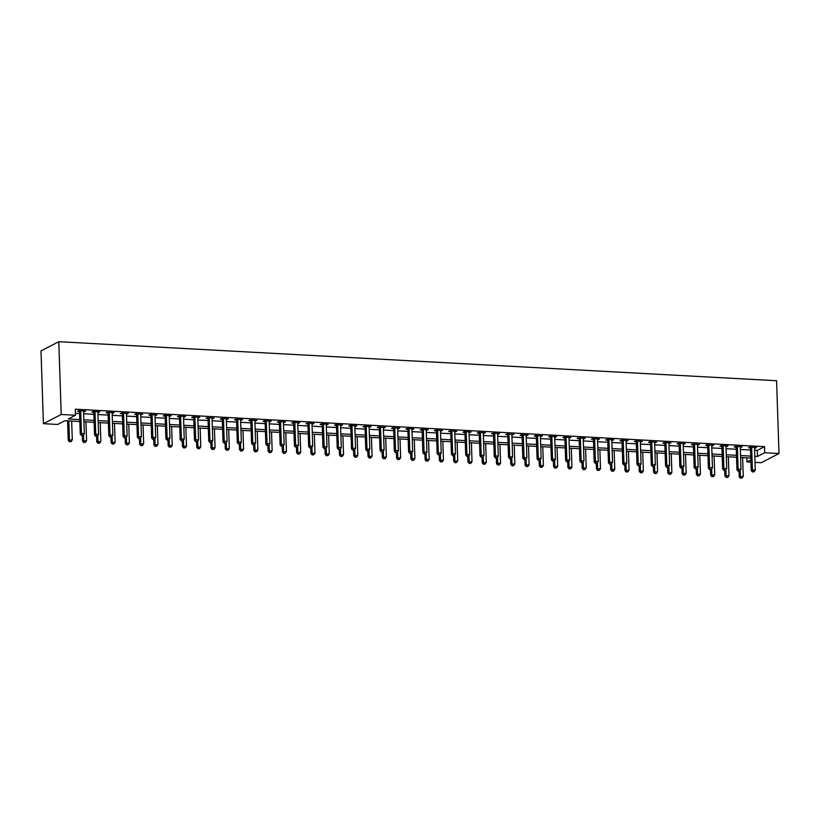 <?xml version="1.0" encoding="UTF-8"?>
<svg xmlns="http://www.w3.org/2000/svg" width="820" height="820" viewBox="0 0 820 820"><rect width="100%" height="100%" fill="white"/><g stroke="black" fill="none" stroke-linecap="round" stroke-linejoin="round"><path stroke-width="1.23" d="M79.847 421.541L64.903 420.732L57.687 424.463L43.419 423.684L41 350.909L58.794 341.694L776.581 380.726L779 453.511L764.722 452.732L764.527 446.664L75.286 409.19L75.481 415.248L68.275 418.989L79.776 419.614M779 453.511L761.206 462.726L755.025 462.388M750.946 462.162L746.928 461.947L750.874 459.907M746.794 457.806L746.928 461.947M75.419 413.321L79.581 413.546M83.66 413.772L93.849 414.325M97.939 414.541L108.127 415.104M112.207 415.32L122.405 415.873M126.485 416.099L136.684 416.652M140.763 416.878L150.952 417.431M155.041 417.646L165.23 418.21M169.309 418.425L179.508 418.979M183.588 419.204L193.786 419.758M197.866 419.983L208.065 420.537M212.144 420.752L222.333 421.306M226.412 421.531L236.611 422.085M240.69 422.31L250.889 422.864M254.969 423.089L265.167 423.643M269.247 423.858L279.435 424.411M283.515 424.637L293.714 425.19M297.793 425.416L307.992 425.969M312.071 426.195L322.27 426.748M326.35 426.964L336.538 427.517M340.628 427.743L350.816 428.296M354.896 428.522L365.095 429.075M369.174 429.301L379.373 429.854M383.452 430.069L393.651 430.623M397.731 430.848L407.919 431.402M411.999 431.627L422.197 432.181M426.277 432.396L436.476 432.96M440.555 433.175L450.754 433.729M454.833 433.954L465.022 434.508M469.101 434.733L479.3 435.287M483.38 435.502L493.578 436.066M497.658 436.281L507.857 436.834M511.936 437.06L522.125 437.613M526.214 437.839L536.403 438.392M540.482 438.608L550.681 439.161M554.761 439.387L564.959 439.94M569.039 440.166L579.227 440.719M583.317 440.945L593.506 441.498M597.585 441.713L607.784 442.267M611.864 442.492L622.062 443.046M626.142 443.271L636.341 443.825M640.42 444.05L650.608 444.604M654.688 444.819L664.887 445.373M668.966 445.598L679.165 446.152M683.245 446.377L693.443 446.931M697.523 447.156L707.711 447.71M711.791 447.925L721.989 448.478M726.069 448.704L736.268 449.257M740.347 449.483L750.546 450.036M754.625 450.252L757.311 450.405L764.527 446.664M754.554 448.12L756.532 447.535L749.675 447.166L748.476 447.792L750.331 447.894M740.275 447.341L742.254 446.767L735.396 446.387L734.197 447.013L736.053 447.115M725.997 446.572L727.976 445.988L721.128 445.619L719.919 446.234L721.774 446.336M711.729 445.793L713.697 445.209L706.85 444.84L705.641 445.465L707.506 445.557M697.451 445.014L699.429 444.44L692.572 444.061L691.373 444.686L693.228 444.788M683.173 444.235L685.151 443.661L678.294 443.282L677.095 443.907L678.95 444.009M668.894 443.466L670.873 442.882L664.015 442.513L662.816 443.128L664.671 443.23M654.616 442.687L656.595 442.103L649.747 441.734L648.538 442.359L650.403 442.462M640.348 441.908L642.316 441.334L635.469 440.955L634.27 441.58L636.125 441.683M626.07 441.129L628.048 440.555L621.191 440.176L619.992 440.801L621.847 440.904M611.792 440.36L613.77 439.776L606.913 439.407L605.713 440.022L607.569 440.125M597.514 439.581L599.492 438.997L592.645 438.628L591.435 439.253L593.301 439.356M583.245 438.803L585.213 438.228L578.366 437.849L577.167 438.474L579.022 438.577M568.967 438.023L570.945 437.449L564.088 437.08L562.889 437.695L564.744 437.798M554.689 437.255L556.667 436.67L549.81 436.301L548.611 436.916L550.466 437.019M540.411 436.476L542.389 435.891L535.542 435.522L534.332 436.148L536.198 436.25M526.143 435.697L528.111 435.123L521.264 434.743L520.064 435.369L521.92 435.471M511.864 434.928L513.843 434.344L506.985 433.975L505.786 434.59L507.641 434.692M497.586 434.149L499.564 433.565L492.707 433.196L491.508 433.821L493.363 433.913M483.308 433.37L485.286 432.786L478.439 432.417L477.23 433.042L479.085 433.144M469.04 432.591L471.008 432.017L464.161 431.638L462.952 432.263L464.817 432.365M454.762 431.822L456.74 431.238L449.883 430.869L448.683 431.484L450.539 431.586M440.483 431.043L442.462 430.459L435.604 430.09L434.405 430.715L436.26 430.807M426.205 430.264L428.183 429.68L421.326 429.311L420.127 429.936L421.982 430.039M411.927 429.485L413.905 428.911L407.058 428.532L405.849 429.157L407.714 429.26M397.659 428.716L399.627 428.132L392.78 427.763L391.581 428.378L393.436 428.481M383.381 427.937L385.359 427.353L378.502 426.984L377.303 427.609L379.158 427.702M369.102 427.158L371.081 426.584L364.223 426.205L363.024 426.83L364.88 426.933M354.824 426.38L356.803 425.805L349.955 425.426L348.746 426.051L350.611 426.154M340.556 425.611L342.524 425.026L335.677 424.657L334.478 425.272L336.333 425.375M326.278 424.832L328.256 424.247L321.399 423.878L320.2 424.504L322.055 424.606M312 424.053L313.978 423.479L307.121 423.099L305.921 423.725L307.777 423.827M297.721 423.274L299.7 422.7L292.853 422.32L291.643 422.946L293.498 423.048M283.454 422.505L285.421 421.921L278.574 421.552L277.365 422.167L279.231 422.269M269.175 421.726L271.154 421.142L264.296 420.773L263.097 421.398L264.952 421.5M254.897 420.947L256.875 420.373L250.018 419.994L248.819 420.619L250.674 420.721M240.619 420.168L242.597 419.594L235.74 419.225L234.54 419.84L236.396 419.942M226.34 419.399L228.319 418.815L221.472 418.446L220.262 419.061L222.128 419.163M212.072 418.62L214.04 418.036L207.193 417.667L205.994 418.292L207.849 418.395M197.794 417.841L199.772 417.267L192.915 416.888L191.716 417.513L193.571 417.616M183.516 417.072L185.494 416.488L178.637 416.119L177.438 416.734L179.293 416.837M169.238 416.293L171.216 415.709L164.369 415.34L163.159 415.965L165.025 416.058M154.97 415.514L156.938 414.93L150.091 414.561L148.891 415.186L150.747 415.289M140.691 414.735L142.67 414.161L135.812 413.782L134.613 414.407L136.468 414.51M126.413 413.967L128.392 413.382L121.534 413.013L120.335 413.628L122.19 413.731M112.135 413.188L114.113 412.603L107.266 412.234L106.057 412.86L107.922 412.952M97.867 412.409L99.835 411.824L92.988 411.455L91.789 412.081L93.644 412.183M83.589 411.63L85.567 411.056L78.71 410.676L77.51 411.302L79.366 411.404M75.481 415.248L61.213 414.479L58.794 341.694M61.213 414.479L43.419 423.684M750.812 458.031L740.614 457.478M736.534 457.252L726.335 456.699M722.256 456.473L712.057 455.92M707.978 455.705L697.789 455.141M693.699 454.926L683.511 454.372M679.431 454.147L669.233 453.593M665.153 453.368L654.954 452.814M650.875 452.599L640.686 452.045M636.597 451.82L626.408 451.266M622.329 451.041L612.13 450.487M608.05 450.262L597.852 449.708M593.772 449.493L583.573 448.94M579.494 448.714L569.305 448.161M565.226 447.935L555.027 447.382M550.948 447.156L540.749 446.603M536.669 446.387L526.471 445.834M522.391 445.608L512.203 445.055M508.123 444.829L497.924 444.276M493.845 444.05L483.646 443.497M479.567 443.282L469.368 442.728M465.288 442.503L455.1 441.949M451.01 441.724L440.822 441.17M436.742 440.955L426.543 440.391M422.464 440.176L412.265 439.622M408.186 439.397L397.987 438.843M393.907 438.618L383.719 438.064M379.639 437.849L369.441 437.285M365.361 437.07L355.162 436.517M351.083 436.291L340.884 435.738M336.805 435.512L326.616 434.959M322.537 434.743L312.338 434.19M308.258 433.964L298.06 433.411M293.98 433.185L283.781 432.632M279.702 432.406L269.513 431.853M265.424 431.638L255.235 431.084M251.156 430.859L240.957 430.305M236.877 430.08L226.679 429.526M222.599 429.301L212.411 428.747M208.321 428.532L198.132 427.978M194.053 427.753L183.854 427.199M179.775 426.974L169.576 426.42M165.496 426.195L155.298 425.641M151.218 425.426L141.03 424.873M136.95 424.647L126.751 424.094M122.672 423.868L112.473 423.315M108.394 423.099L98.195 422.536M94.115 422.32L83.927 421.767M754.82 456.32L757.506 456.463L764.722 452.732M83.855 419.83L94.054 420.393M98.133 420.609L108.332 421.162M112.412 421.388L122.61 421.941M126.69 422.167L136.878 422.72M140.958 422.935L151.157 423.499M155.236 423.714L165.435 424.268M169.514 424.493L179.713 425.047M183.793 425.272L193.981 425.826M198.061 426.041L208.26 426.595M212.339 426.82L222.538 427.374M226.617 427.599L236.816 428.153M240.895 428.378L251.084 428.932M255.174 429.147L265.362 429.7M269.442 429.926L279.64 430.479M283.72 430.705L293.919 431.258M297.998 431.484L308.197 432.037M312.276 432.253L322.465 432.806M326.544 433.032L336.743 433.585M340.823 433.811L351.021 434.364M355.101 434.59L365.3 435.143M369.379 435.358L379.568 435.912M383.647 436.137L393.846 436.691M397.925 436.916L408.124 437.47M412.204 437.685L422.402 438.249M426.482 438.464L436.67 439.018M440.76 439.243L450.949 439.797M455.028 440.022L465.227 440.576M469.306 440.791L479.505 441.355M483.585 441.57L493.783 442.123M497.863 442.349L508.051 442.902M512.131 443.128L522.33 443.681M526.409 443.897L536.608 444.45M540.688 444.676L550.886 445.229M554.966 445.455L565.154 446.008M569.234 446.234L579.432 446.787M583.512 447.002L593.711 447.556M597.79 447.781L607.989 448.335M612.068 448.56L622.257 449.114M626.336 449.339L636.535 449.893M640.615 450.108L650.813 450.662M654.893 450.887L665.092 451.441M669.171 451.666L679.36 452.22M683.449 452.435L693.638 452.999M697.717 453.214L707.916 453.767M711.996 453.993L722.194 454.546M726.274 454.772L736.473 455.325M740.552 455.541L750.741 456.104M757.311 450.405L757.506 456.463M755.302 447.474L755.322 448.161M741.024 446.695L741.054 447.382M726.756 445.916L726.776 446.613M712.477 445.147L712.498 445.834M698.199 444.368L698.22 445.055M683.921 443.589L683.941 444.276M669.643 442.82L669.673 443.507M655.375 442.041L655.395 442.728M641.096 441.262L641.117 441.949M626.818 440.483L626.839 441.18M612.54 439.715L612.571 440.401M598.272 438.936L598.293 439.622M583.994 438.157L584.014 438.843M569.716 437.378L569.736 438.075M555.437 436.609L555.468 437.296M541.169 435.83L541.19 436.517M526.891 435.051L526.911 435.738M512.613 434.272L512.633 434.969M498.334 433.503L498.365 434.19M484.066 432.724L484.087 433.411M469.788 431.945L469.809 432.632M455.51 431.166L455.53 431.863M441.232 430.397L441.252 431.084M426.953 429.618L426.984 430.305M412.685 428.839L412.706 429.526M398.407 428.06L398.428 428.757M384.129 427.292L384.149 427.978M369.851 426.513L369.881 427.199M355.583 425.734L355.603 426.42M341.304 424.965L341.325 425.652M327.026 424.186L327.047 424.873M312.748 423.407L312.779 424.094M298.48 422.628L298.5 423.325M284.202 421.859L284.222 422.546M269.923 421.08L269.944 421.767M255.645 420.301L255.666 420.988M241.367 419.522L241.398 420.219M227.099 418.753L227.119 419.44M212.821 417.974L212.841 418.661M198.542 417.195L198.563 417.882M184.264 416.416L184.295 417.113M169.996 415.648L170.017 416.334M155.718 414.869L155.738 415.555M141.44 414.09L141.46 414.776M127.161 413.311L127.192 414.008M112.893 412.542L112.914 413.229M98.615 411.763L98.636 412.45M84.337 410.984L84.357 411.671M751.694 447.884L750.495 448.509L751.222 470.577L752.422 469.962L751.694 447.884A1.24 1.117 62.6 0 0 751.602 447.423L751.53 447.269M752.975 471.766L754.113 471.828L752.975 471.766L752.422 469.962L755.281 470.116L754.554 448.038A1.24 1.117 62.6 0 1 754.615 447.587L754.666 447.443M750.495 448.509A1.24 1.117 62.6 0 0 750.392 448.048L750.044 447.187M751.222 470.577L752.493 472.023M754.113 471.828L755.281 470.116M739.015 471.285L739.199 476.809L743.258 476.338L742.633 457.58M740.214 470.506L740.47 478.244L742.09 478.06L740.952 477.998M743.258 476.338L742.09 478.06M740.47 478.244L739.199 476.809M737.416 447.105L736.216 447.73L736.944 469.809L738.154 469.183L737.416 447.105A1.24 1.117 62.6 0 0 737.323 446.654L737.262 446.49M738.697 470.998L739.845 471.059L738.697 470.998L738.154 469.183L741.003 469.337L740.275 447.259A1.24 1.117 62.6 0 1 740.337 446.818L740.399 446.664M736.216 447.73A1.24 1.117 62.6 0 0 736.114 447.269L735.776 446.408M736.944 469.809L738.215 471.244M739.845 471.059L741.003 469.337M723.148 446.326L721.938 446.951L722.676 469.03L723.875 468.404L723.148 446.326A1.24 1.117 62.6 0 0 723.045 445.875L722.984 445.711M724.419 470.219L725.567 470.28L724.419 470.219L723.875 468.404L726.735 468.558L725.997 446.49A1.24 1.117 62.6 0 1 726.069 446.039L726.12 445.885M721.938 446.951A1.24 1.117 62.6 0 0 721.846 446.5L721.497 445.639M722.676 469.03L723.947 470.465M725.567 470.28L726.735 468.558M708.87 445.557L707.66 446.172L708.398 468.251L709.597 467.636L708.87 445.557A1.24 1.117 62.6 0 0 708.767 445.096L708.705 444.942M710.151 469.44L711.288 469.501L710.151 469.44L709.597 467.636L712.457 467.789L711.719 445.711A1.24 1.117 62.6 0 1 711.791 445.26L711.842 445.106M707.66 446.172A1.24 1.117 62.6 0 0 707.568 445.721L707.219 444.86M708.398 468.251L709.669 469.686M711.288 469.501L712.457 467.789M724.736 470.506L724.921 476.03L728.98 475.559L728.365 456.812M725.936 469.727L726.192 477.465L727.822 477.281L726.674 477.219M728.98 475.559L727.822 477.281M726.192 477.465L724.921 476.03M710.468 469.737L710.653 475.251L714.702 474.79L714.087 456.033M711.668 468.948L711.914 476.686L713.543 476.502L712.395 476.44M714.702 474.79L713.543 476.502M711.914 476.686L710.653 475.251M696.19 468.958L696.375 474.472L700.434 474.011L699.808 455.254M697.389 468.179L697.646 475.918L699.265 475.723L698.127 475.661M700.434 474.011L699.265 475.723M697.646 475.918L696.375 474.472M694.591 444.778L693.392 445.404L694.12 467.472L695.319 466.857L694.591 444.778A1.24 1.117 62.6 0 0 694.489 444.317L694.427 444.163M695.872 468.661L697.01 468.722L695.872 468.661L695.319 466.857L698.179 467.01L697.451 444.932A1.24 1.117 62.6 0 1 697.512 444.481L697.564 444.337M693.392 445.404A1.24 1.117 62.6 0 0 693.289 444.942L692.941 444.081M694.12 467.472L695.391 468.917M697.01 468.722L698.179 467.01M681.912 468.179L682.096 473.704L686.155 473.232L685.53 454.475M683.111 467.4L683.367 475.139L684.987 474.954L683.849 474.893M686.155 473.232L684.987 474.954M683.367 475.139L682.096 473.704M680.313 443.999L679.114 444.624L679.841 466.703L681.051 466.078L680.313 443.999A1.24 1.117 62.6 0 0 680.221 443.548L680.159 443.384M681.594 467.892L682.742 467.953L681.594 467.892L681.051 466.078L683.9 466.231L683.173 444.153A1.24 1.117 62.6 0 1 683.234 443.712L683.296 443.558M679.114 444.624A1.24 1.117 62.6 0 0 679.011 444.163L678.663 443.302M679.841 466.703L681.112 468.138M682.742 467.953L683.9 466.231M666.035 443.22L664.835 443.845L665.573 465.924L666.773 465.299L666.035 443.22A1.24 1.117 62.6 0 0 665.942 442.769L665.881 442.615M667.316 467.113L668.464 467.174L667.316 467.113L666.773 465.299L669.622 465.452L668.894 443.384A1.24 1.117 62.6 0 1 668.966 442.933L669.018 442.779M664.835 443.845A1.24 1.117 62.6 0 0 664.743 443.394L664.395 442.533M665.573 465.924L666.834 467.359M668.464 467.174L669.622 465.452M651.767 442.452L650.557 443.066L651.295 465.145L652.495 464.53L651.767 442.452A1.24 1.117 62.6 0 0 651.664 441.99L651.603 441.836M653.048 466.334L654.186 466.395L653.048 466.334L652.495 464.53L655.354 464.684L654.616 442.605A1.24 1.117 62.6 0 1 654.688 442.154L654.739 442M650.557 443.066A1.24 1.117 62.6 0 0 650.465 442.615L650.116 441.755M651.295 465.145L652.566 466.58M654.186 466.395L655.354 464.684M637.489 441.672L636.289 442.298L637.017 464.376L638.216 463.751L637.489 441.672A1.24 1.117 62.6 0 0 637.386 441.211L637.324 441.057M638.77 465.555L639.907 465.616L638.77 465.555L638.216 463.751L641.076 463.905L640.338 441.826A1.24 1.117 62.6 0 1 640.41 441.375L640.461 441.232M636.289 442.298A1.24 1.117 62.6 0 0 636.187 441.836L635.838 440.976M637.017 464.376L638.288 465.811M639.907 465.616L641.076 463.905M623.21 440.893L622.011 441.519L622.739 463.597L623.948 462.972L623.21 440.893A1.24 1.117 62.6 0 0 623.118 440.442L623.046 440.279M624.491 464.786L625.629 464.848L624.491 464.786L623.948 462.972L626.798 463.126L626.07 441.047A1.24 1.117 62.6 0 1 626.131 440.606L626.183 440.453M622.011 441.519A1.24 1.117 62.6 0 0 621.909 441.057L621.56 440.196M622.739 463.597L624.01 465.032M625.629 464.848L626.798 463.126M667.634 467.4L667.818 472.925L671.877 472.453L671.252 453.706M668.833 466.621L669.089 474.36L670.709 474.175L669.571 474.114M671.877 472.453L670.709 474.175M669.089 474.36L667.818 472.925M653.366 466.631L653.55 472.146L657.599 471.684L656.984 452.927M654.555 465.852L654.811 473.581L656.441 473.396L655.293 473.335M657.599 471.684L656.441 473.396M654.811 473.581L653.55 472.146M639.087 465.852L639.272 471.377L643.331 470.905L642.706 452.148M640.287 465.073L640.543 472.812L642.162 472.617L641.025 472.556M643.331 470.905L642.162 472.617M640.543 472.812L639.272 471.377M624.809 465.073L624.994 470.598L629.053 470.126L628.428 451.379M626.008 464.294L626.265 472.033L627.884 471.848L626.746 471.787M629.053 470.126L627.884 471.848M626.265 472.033L624.994 470.598M610.531 464.294L610.716 469.819L614.774 469.347L614.149 450.6M611.73 463.515L611.986 471.254L613.606 471.069L612.468 471.008M614.774 469.347L613.606 471.069M611.986 471.254L610.716 469.819M608.932 440.114L607.733 440.74L608.471 462.818L609.67 462.193L608.932 440.114A1.24 1.117 62.6 0 0 608.84 439.663L608.778 439.51M610.213 464.007L611.361 464.069L610.213 464.007L609.67 462.193L612.519 462.347L611.792 440.279A1.24 1.117 62.6 0 1 611.864 439.827L611.915 439.674M607.733 440.74A1.24 1.117 62.6 0 0 607.64 440.289L607.292 439.428M608.471 462.818L609.731 464.253M611.361 464.069L612.519 462.347M596.263 463.525L596.437 469.04L600.496 468.579L599.881 449.821M597.452 462.746L597.708 470.475L599.338 470.29L598.19 470.229M600.496 468.579L599.338 470.29M597.708 470.475L596.437 469.04M594.664 439.346L593.454 439.961L594.192 462.039L595.392 461.424L594.664 439.346A1.24 1.117 62.6 0 0 594.561 438.884L594.5 438.731M595.945 463.228L597.083 463.29L595.945 463.228L595.392 461.424L598.251 461.578L597.514 439.499A1.24 1.117 62.6 0 1 597.585 439.048L597.636 438.895M593.454 439.961A1.24 1.117 62.6 0 0 593.362 439.51L593.014 438.649M594.192 462.039L595.463 463.484M597.083 463.29L598.251 461.578M581.985 462.746L582.169 468.271L586.228 467.8L585.603 449.042M583.184 461.967L583.44 469.706L585.06 469.522L583.912 469.45M586.228 467.8L585.06 469.522M583.44 469.706L582.169 468.271M580.386 438.567L579.186 439.192L579.914 461.27L581.114 460.645L580.386 438.567A1.24 1.117 62.6 0 0 580.283 438.106L580.222 437.952M581.667 462.449L582.805 462.521L581.667 462.449L581.114 460.645L583.973 460.799L583.235 438.72A1.24 1.117 62.6 0 1 583.307 438.269L583.358 438.126M579.186 439.192A1.24 1.117 62.6 0 0 579.084 438.731L578.736 437.87M579.914 461.27L581.185 462.705M582.805 462.521L583.973 460.799M567.707 461.967L567.891 467.492L571.95 467.021L571.325 448.273M568.906 461.188L569.162 468.927L570.781 468.743L569.644 468.681M571.95 467.021L570.781 468.743M569.162 468.927L567.891 467.492M566.107 437.788L564.908 438.413L565.636 460.491L566.845 459.866L566.107 437.788A1.24 1.117 62.6 0 0 566.015 437.337L565.943 437.173M567.389 461.68L568.526 461.742L567.389 461.68L566.845 459.866L569.695 460.02L568.967 437.941A1.24 1.117 62.6 0 1 569.029 437.501L569.08 437.347M564.908 438.413A1.24 1.117 62.6 0 0 564.806 437.952L564.457 437.091M565.636 460.491L566.907 461.926M568.526 461.742L569.695 460.02M553.428 461.199L553.613 466.713L557.672 466.252L557.047 447.494M554.627 460.409L554.884 468.148L556.503 467.964L555.365 467.902M557.672 466.252L556.503 467.964M554.884 468.148L553.613 466.713M551.829 437.019L550.63 437.634L551.358 459.712L552.567 459.087L551.829 437.019A1.24 1.117 62.6 0 0 551.737 436.558L551.675 436.404M553.111 460.901L554.258 460.963L553.111 460.901L552.567 459.087L555.417 459.251L554.689 437.173A1.24 1.117 62.6 0 1 554.75 436.722L554.812 436.568M550.63 437.634A1.24 1.117 62.6 0 0 550.528 437.183L550.189 436.322M551.358 459.712L552.629 461.147M554.258 460.963L555.417 459.251M539.16 460.42L539.334 465.934L543.393 465.473L542.778 446.715M540.349 459.641L540.605 467.379L542.235 467.185L541.087 467.123M543.393 465.473L542.235 467.185M540.605 467.379L539.334 465.934M537.561 436.24L536.352 436.865L537.09 458.933L538.289 458.318L537.561 436.24A1.24 1.117 62.6 0 0 537.459 435.779L537.397 435.625M538.832 460.122L539.98 460.184L538.832 460.122L538.289 458.318L541.149 458.472L540.411 436.394A1.24 1.117 62.6 0 1 540.482 435.943L540.534 435.799M536.352 436.865A1.24 1.117 62.6 0 0 536.259 436.404L535.911 435.543M537.09 458.933L538.361 460.379M539.98 460.184L541.149 458.472M524.882 459.641L525.066 465.165L529.115 464.694L528.5 445.936M526.081 458.862L526.327 466.601L527.957 466.416L526.809 466.344M529.115 464.694L527.957 466.416M526.327 466.601L525.066 465.165M523.283 435.461L522.073 436.086L522.811 458.165L524.011 457.539L523.283 435.461A1.24 1.117 62.6 0 0 523.18 435L523.119 434.846M524.564 459.354L525.702 459.415L524.564 459.354L524.011 457.539L526.87 457.693L526.132 435.615A1.24 1.117 62.6 0 1 526.204 435.164L526.255 435.02M522.073 436.086A1.24 1.117 62.6 0 0 521.981 435.625L521.633 434.764M522.811 458.165L524.082 459.6M525.702 459.415L526.87 457.693M509.005 434.682L507.805 435.307L508.533 457.386L509.732 456.76L509.005 434.682A1.24 1.117 62.6 0 0 508.902 434.231L508.841 434.067M510.286 458.575L511.424 458.636L510.286 458.575L509.732 456.76L512.592 456.914L511.864 434.836A1.24 1.117 62.6 0 1 511.926 434.395L511.977 434.241M507.805 435.307A1.24 1.117 62.6 0 0 507.703 434.846L507.354 433.995M508.533 457.386L509.804 458.821M511.424 458.636L512.592 456.914M494.726 433.913L493.527 434.528L494.255 456.607L495.464 455.981L494.726 433.913A1.24 1.117 62.6 0 0 494.634 433.452L494.573 433.298M496.008 457.796L497.156 457.857L496.008 457.796L495.464 455.981L498.314 456.145L497.586 434.067A1.24 1.117 62.6 0 1 497.648 433.616L497.709 433.462M493.527 434.528A1.24 1.117 62.6 0 0 493.425 434.077L493.086 433.216M494.255 456.607L495.526 458.042M497.156 457.857L498.314 456.145M480.448 433.134L479.249 433.759L479.987 455.828L481.186 455.213L480.448 433.134A1.24 1.117 62.6 0 0 480.356 432.673L480.294 432.519M481.729 457.017L482.877 457.078L481.729 457.017L481.186 455.213L484.036 455.366L483.308 433.288A1.24 1.117 62.6 0 1 483.38 432.837L483.431 432.693M479.249 433.759A1.24 1.117 62.6 0 0 479.157 433.298L478.808 432.437M479.987 455.828L481.248 457.273M482.877 457.078L484.036 455.366M466.18 432.355L464.971 432.981L465.709 455.059L466.908 454.434L466.18 432.355A1.24 1.117 62.6 0 0 466.078 431.894L466.016 431.74M467.461 456.248L468.599 456.309L467.461 456.248L466.908 454.434L469.768 454.587L469.03 432.509A1.24 1.117 62.6 0 1 469.101 432.068L469.153 431.914M464.971 432.981A1.24 1.117 62.6 0 0 464.878 432.519L464.53 431.658M465.709 455.059L466.98 456.494M468.599 456.309L469.768 454.587M451.902 431.576L450.703 432.202L451.43 454.28L452.63 453.655L451.902 431.576A1.24 1.117 62.6 0 0 451.799 431.125L451.738 430.961M453.183 455.469L454.321 455.53L453.183 455.469L452.63 453.655L455.489 453.808L454.751 431.74A1.24 1.117 62.6 0 1 454.823 431.289L454.874 431.135M450.703 432.202A1.24 1.117 62.6 0 0 450.6 431.74L450.252 430.889M451.43 454.28L452.702 455.715M454.321 455.53L455.489 453.808M437.624 430.807L436.424 431.422L437.152 453.501L438.362 452.876L437.624 430.807A1.24 1.117 62.6 0 0 437.531 430.346L437.46 430.192M438.905 454.69L440.053 454.751L438.905 454.69L438.362 452.876L441.211 453.04L440.483 430.961A1.24 1.117 62.6 0 1 440.545 430.51L440.596 430.356M436.424 431.422A1.24 1.117 62.6 0 0 436.322 430.971L435.973 430.11M437.152 453.501L438.423 454.936M440.053 454.751L441.211 453.04M423.345 430.029L422.146 430.654L422.884 452.722L424.083 452.107L423.345 430.029A1.24 1.117 62.6 0 0 423.253 429.567L423.192 429.413M424.627 453.911L425.775 453.972L424.627 453.911L424.083 452.107L426.933 452.261L426.205 430.182A1.24 1.117 62.6 0 1 426.277 429.731L426.328 429.588M422.146 430.654A1.24 1.117 62.6 0 0 422.054 430.192L421.705 429.331M422.884 452.722L424.145 454.167M425.775 453.972L426.933 452.261M409.077 429.249L407.868 429.875L408.606 451.953L409.805 451.328L409.077 429.249A1.24 1.117 62.6 0 0 408.975 428.798L408.913 428.634M410.359 453.142L411.496 453.204L410.359 453.142L409.805 451.328L412.665 451.482L411.927 429.403A1.24 1.117 62.6 0 1 411.999 428.962L412.05 428.809M407.868 429.875A1.24 1.117 62.6 0 0 407.776 429.413L407.427 428.553M408.606 451.953L409.877 453.388M411.496 453.204L412.665 451.482M394.799 428.47L393.6 429.096L394.328 451.174L395.527 450.549L394.799 428.47A1.24 1.117 62.6 0 0 394.697 428.019L394.635 427.856M396.08 452.363L397.218 452.425L396.08 452.363L395.527 450.549L398.387 450.703L397.649 428.634A1.24 1.117 62.6 0 1 397.72 428.183L397.772 428.03M393.6 429.096A1.24 1.117 62.6 0 0 393.497 428.645L393.149 427.784M394.328 451.174L395.599 452.609M397.218 452.425L398.387 450.703M380.521 427.702L379.322 428.317L380.049 450.395L381.259 449.78L380.521 427.702A1.24 1.117 62.6 0 0 380.429 427.24L380.357 427.087M381.802 451.584L382.94 451.646L381.802 451.584L381.259 449.78L384.108 449.934L383.381 427.856A1.24 1.117 62.6 0 1 383.442 427.404L383.493 427.251M379.322 428.317A1.24 1.117 62.6 0 0 379.219 427.866L378.871 427.005M380.049 450.395L381.32 451.83M382.94 451.646L384.108 449.934M366.243 426.923L365.043 427.548L365.771 449.626L366.981 449.001L366.243 426.923A1.24 1.117 62.6 0 0 366.151 426.461L366.089 426.308M367.524 450.805L368.672 450.867L367.524 450.805L366.981 449.001L369.83 449.155L369.102 427.077A1.24 1.117 62.6 0 1 369.164 426.625L369.226 426.482M365.043 427.548A1.24 1.117 62.6 0 0 364.951 427.087L364.603 426.226M365.771 449.626L367.042 451.061M368.672 450.867L369.83 449.155M351.975 426.144L350.765 426.769L351.503 448.847L352.702 448.222L351.975 426.144A1.24 1.117 62.6 0 0 351.872 425.693L351.811 425.529M353.246 450.036L354.394 450.098L353.246 450.036L352.702 448.222L355.562 448.376L354.824 426.297A1.24 1.117 62.6 0 1 354.896 425.857L354.947 425.703M350.765 426.769A1.24 1.117 62.6 0 0 350.673 426.308L350.324 425.447M351.503 448.847L352.774 450.282M354.394 450.098L355.562 448.376M337.696 425.365L336.487 425.99L337.225 448.068L338.424 447.443L337.696 425.365A1.24 1.117 62.6 0 0 337.594 424.914L337.532 424.76M338.978 449.257L340.115 449.319L338.978 449.257L338.424 447.443L341.284 447.597L340.546 425.529A1.24 1.117 62.6 0 1 340.618 425.078L340.669 424.924M336.487 425.99A1.24 1.117 62.6 0 0 336.395 425.539L336.046 424.678M337.225 448.068L338.496 449.503M340.115 449.319L341.284 447.597M323.418 424.596L322.219 425.211L322.947 447.289L324.146 446.674L323.418 424.596A1.24 1.117 62.6 0 0 323.326 424.135L323.254 423.981M324.699 448.478L325.837 448.54L324.699 448.478L324.146 446.674L327.006 446.828L326.278 424.75A1.24 1.117 62.6 0 1 326.339 424.299L326.391 424.145M322.219 425.211A1.24 1.117 62.6 0 0 322.116 424.76L321.768 423.899M322.947 447.289L324.218 448.724M325.837 448.54L327.006 446.828M309.14 423.817L307.941 424.442L308.668 446.521L309.878 445.895L309.14 423.817A1.24 1.117 62.6 0 0 309.048 423.356L308.986 423.202M310.421 447.699L311.569 447.761L310.421 447.699L309.878 445.895L312.728 446.049L312 423.971A1.24 1.117 62.6 0 1 312.061 423.52L312.123 423.376M307.941 424.442A1.24 1.117 62.6 0 0 307.838 423.981L307.5 423.12M308.668 446.521L309.939 447.956M311.569 447.761L312.728 446.049M294.872 423.038L293.662 423.663L294.401 445.742L295.6 445.116L294.872 423.038A1.24 1.117 62.6 0 0 294.769 422.587L294.708 422.423M296.143 446.931L297.291 446.992L296.143 446.931L295.6 445.116L298.459 445.27L297.721 423.192A1.24 1.117 62.6 0 1 297.793 422.751L297.844 422.597M293.662 423.663A1.24 1.117 62.6 0 0 293.57 423.202L293.222 422.341M294.401 445.742L295.671 447.177M297.291 446.992L298.459 445.27M280.594 422.269L279.384 422.884L280.122 444.963L281.321 444.337L280.594 422.269A1.24 1.117 62.6 0 0 280.491 421.808L280.43 421.654M281.875 446.152L283.013 446.213L281.875 446.152L281.321 444.337L284.181 444.501L283.443 422.423A1.24 1.117 62.6 0 1 283.515 421.972L283.566 421.818M279.384 422.884A1.24 1.117 62.6 0 0 279.292 422.433L278.943 421.572M280.122 444.963L281.393 446.398M283.013 446.213L284.181 444.501M510.604 458.862L510.788 464.386L514.847 463.915L514.222 445.168M511.803 458.083L512.059 465.821L513.679 465.637L512.541 465.575M514.847 463.915L513.679 465.637M512.059 465.821L510.788 464.386M496.325 458.093L496.51 463.607L500.569 463.146L499.944 444.389M497.525 457.304L497.781 465.042L499.4 464.858L498.263 464.796M500.569 463.146L499.4 464.858M497.781 465.042L496.51 463.607M482.047 457.314L482.232 462.828L486.291 462.367L485.665 443.61M483.246 456.535L483.503 464.274L485.132 464.079L483.984 464.017M486.291 462.367L485.132 464.079M483.503 464.274L482.232 462.828M467.779 456.535L467.964 462.06L472.012 461.588L471.397 442.831M468.968 455.756L469.224 463.495L470.854 463.31L469.706 463.249M472.012 461.588L470.854 463.31M469.224 463.495L467.964 462.06M453.501 455.756L453.685 461.281L457.744 460.809L457.119 442.062M454.7 454.977L454.956 462.716L456.576 462.531L455.438 462.47M457.744 460.809L456.576 462.531M454.956 462.716L453.685 461.281M439.223 454.987L439.407 460.502L443.466 460.04L442.841 441.283M440.422 454.198L440.678 461.937L442.298 461.752L441.16 461.691M443.466 460.04L442.298 461.752M440.678 461.937L439.407 460.502M424.944 454.208L425.129 459.723L429.188 459.261L428.563 440.504M426.144 453.429L426.4 461.168L428.019 460.973L426.882 460.912M429.188 459.261L428.019 460.973M426.4 461.168L425.129 459.723M410.676 453.429L410.851 458.954L414.91 458.482L414.295 439.725M411.865 452.65L412.122 460.389L413.751 460.204L412.603 460.143M414.91 458.482L413.751 460.204M412.122 460.389L410.851 458.954M396.398 452.65L396.583 458.175L400.642 457.703L400.016 438.956M397.597 451.871L397.854 459.61L399.473 459.425L398.325 459.364M400.642 457.703L399.473 459.425M397.854 459.61L396.583 458.175M382.12 451.881L382.304 457.396L386.363 456.935L385.738 438.177M383.319 451.102L383.575 458.831L385.195 458.646L384.057 458.585M386.363 456.935L385.195 458.646M383.575 458.831L382.304 457.396M367.842 451.102L368.026 456.617L372.085 456.156L371.46 437.398M369.041 450.323L369.297 458.062L370.917 457.867L369.779 457.806M372.085 456.156L370.917 457.867M369.297 458.062L368.026 456.617M353.574 450.323L353.748 455.848L357.807 455.377L357.192 436.619M354.763 449.544L355.019 457.283L356.649 457.099L355.501 457.037M357.807 455.377L356.649 457.099M355.019 457.283L353.748 455.848M339.295 449.544L339.48 455.069L343.539 454.598L342.914 435.851M340.495 448.765L340.751 456.504L342.37 456.32L341.222 456.258M343.539 454.598L342.37 456.32M340.751 456.504L339.48 455.069M325.017 448.776L325.202 454.29L329.261 453.829L328.635 435.071M326.216 447.997L326.473 455.725L328.092 455.541L326.954 455.479M329.261 453.829L328.092 455.541M326.473 455.725L325.202 454.29M310.739 447.997L310.923 453.521L314.982 453.05L314.357 434.292M311.938 447.218L312.194 454.956L313.814 454.762L312.676 454.7M314.982 453.05L313.814 454.762M312.194 454.956L310.923 453.521M296.461 447.218L296.645 452.742L300.704 452.271L300.089 433.524M297.66 446.439L297.916 454.178L299.546 453.993L298.398 453.931M300.704 452.271L299.546 453.993M297.916 454.178L296.645 452.742M282.193 446.439L282.377 451.963L286.426 451.492L285.811 432.745M283.392 445.66L283.638 453.398L285.268 453.214L284.12 453.152M286.426 451.492L285.268 453.214M283.638 453.398L282.377 451.963M267.914 445.67L268.099 451.184L272.158 450.723L271.533 431.966M269.114 444.891L269.37 452.619L270.989 452.435L269.852 452.373M272.158 450.723L270.989 452.435M269.37 452.619L268.099 451.184M266.315 421.49L265.116 422.105L265.844 444.184L267.043 443.569L266.315 421.49A1.24 1.117 62.6 0 0 266.213 421.029L266.151 420.875M267.597 445.373L268.734 445.434L267.597 445.373L267.043 443.569L269.903 443.722L269.175 421.644A1.24 1.117 62.6 0 1 269.237 421.193L269.288 421.039M265.116 422.105A1.24 1.117 62.6 0 0 265.014 421.654L264.665 420.793M265.844 444.184L267.115 445.629M268.734 445.434L269.903 443.722M253.636 444.891L253.821 450.416L257.88 449.944L257.254 431.187M254.835 444.112L255.092 451.851L256.711 451.666L255.573 451.594M257.88 449.944L256.711 451.666M255.092 451.851L253.821 450.416M252.037 420.711L250.838 421.336L251.566 443.415L252.775 442.79L252.037 420.711A1.24 1.117 62.6 0 0 251.945 420.25L251.883 420.096M253.318 444.594L254.466 444.665L253.318 444.594L252.775 442.79L255.625 442.943L254.897 420.865A1.24 1.117 62.6 0 1 254.958 420.414L255.02 420.27M250.838 421.336A1.24 1.117 62.6 0 0 250.735 420.875L250.387 420.014M251.566 443.415L252.837 444.85M254.466 444.665L255.625 442.943M239.358 444.112L239.542 449.637L243.601 449.165L242.976 430.418M240.557 443.333L240.813 451.072L242.433 450.887L241.295 450.826M243.601 449.165L242.433 450.887M240.813 451.072L239.542 449.637M237.759 419.932L236.56 420.557L237.298 442.636L238.497 442.011L237.759 419.932A1.24 1.117 62.6 0 0 237.667 419.481L237.605 419.317M239.04 443.825L240.188 443.886L239.04 443.825L238.497 442.011L241.346 442.164L240.619 420.086A1.24 1.117 62.6 0 1 240.69 419.645L240.742 419.491M236.56 420.557A1.24 1.117 62.6 0 0 236.467 420.096L236.119 419.235M237.298 442.636L238.558 444.071M240.188 443.886L241.346 442.164M225.09 443.343L225.274 448.858L229.323 448.396L228.708 429.639M226.279 442.554L226.535 450.293L228.165 450.108L227.017 450.047M229.323 448.396L228.165 450.108M226.535 450.293L225.274 448.858M223.491 419.163L222.281 419.779L223.019 441.857L224.219 441.232L223.491 419.163A1.24 1.117 62.6 0 0 223.388 418.702L223.327 418.548M224.772 443.046L225.91 443.107L224.772 443.046L224.219 441.232L227.078 441.396L226.34 419.317A1.24 1.117 62.6 0 1 226.412 418.866L226.463 418.712M222.281 419.779A1.24 1.117 62.6 0 0 222.189 419.327L221.841 418.466M223.019 441.857L224.29 443.292M225.91 443.107L227.078 441.396M210.812 442.564L210.996 448.079L215.055 447.617L214.43 428.86M212.011 441.785L212.267 449.524L213.887 449.329L212.749 449.268M215.055 447.617L213.887 449.329M212.267 449.524L210.996 448.079M209.213 418.384L208.013 419.01L208.741 441.078L209.94 440.463L209.213 418.384A1.24 1.117 62.6 0 0 209.11 417.923L209.049 417.769M210.494 442.267L211.632 442.328L210.494 442.267L209.94 440.463L212.8 440.617L212.062 418.538A1.24 1.117 62.6 0 1 212.134 418.087L212.185 417.944M208.013 419.01A1.24 1.117 62.6 0 0 207.911 418.548L207.562 417.687M208.741 441.078L210.012 442.523M211.632 442.328L212.8 440.617M196.534 441.785L196.718 447.31L200.777 446.838L200.152 428.081M197.733 441.006L197.989 448.745L199.608 448.56L198.471 448.489M200.777 446.838L199.608 448.56M197.989 448.745L196.718 447.31M194.934 417.606L193.735 418.231L194.463 440.309L195.672 439.684L194.934 417.606A1.24 1.117 62.6 0 0 194.842 417.144L194.77 416.99M196.216 441.498L197.353 441.56L196.216 441.498L195.672 439.684L198.522 439.838L197.794 417.759A1.24 1.117 62.6 0 1 197.856 417.308L197.907 417.165M193.735 418.231A1.24 1.117 62.6 0 0 193.633 417.769L193.284 416.908M194.463 440.309L195.734 441.744M197.353 441.56L198.522 439.838M182.255 441.006L182.44 446.531L186.499 446.059L185.873 427.312M183.454 440.227L183.711 447.966L185.33 447.781L184.192 447.72M186.499 446.059L185.33 447.781M183.711 447.966L182.44 446.531M180.656 416.827L179.457 417.452L180.195 439.53L181.394 438.905L180.656 416.827A1.24 1.117 62.6 0 0 180.564 416.375L180.502 416.211M181.937 440.719L183.085 440.781L181.937 440.719L181.394 438.905L184.244 439.059L183.516 416.98A1.24 1.117 62.6 0 1 183.588 416.539L183.639 416.386M179.457 417.452A1.24 1.117 62.6 0 0 179.365 416.99L179.016 416.14M180.195 439.53L181.456 440.965M183.085 440.781L184.244 439.059M167.987 440.237L168.161 445.752L172.22 445.291L171.605 426.533M169.176 439.448L169.433 447.187L171.062 447.002L169.914 446.941M172.22 445.291L171.062 447.002M169.433 447.187L168.161 445.752M166.388 416.058L165.179 416.673L165.917 438.751L167.116 438.126L166.388 416.058A1.24 1.117 62.6 0 0 166.286 415.596L166.224 415.443M167.669 439.94L168.807 440.002L167.669 439.94L167.116 438.126L169.976 438.29L169.238 416.211A1.24 1.117 62.6 0 1 169.309 415.76L169.361 415.607M165.179 416.673A1.24 1.117 62.6 0 0 165.087 416.222L164.738 415.361M165.917 438.751L167.188 440.186M168.807 440.002L169.976 438.29M153.709 439.458L153.893 444.973L157.952 444.512L157.327 425.754M154.908 438.679L155.164 446.418L156.784 446.223L155.636 446.162M157.952 444.512L156.784 446.223M155.164 446.418L153.893 444.973M152.11 415.279L150.911 415.904L151.638 437.972L152.838 437.357L152.11 415.279A1.24 1.117 62.6 0 0 152.007 414.817L151.946 414.664M153.391 439.161L154.529 439.223L153.391 439.161L152.838 437.357L155.697 437.511L154.959 415.432A1.24 1.117 62.6 0 1 155.031 414.981L155.083 414.838M150.911 415.904A1.24 1.117 62.6 0 0 150.808 415.443L150.46 414.582M151.638 437.972L152.909 439.417M154.529 439.223L155.697 437.511M139.431 438.679L139.615 444.204L143.674 443.733L143.049 424.975M140.63 437.9L140.886 445.639L142.506 445.455L141.368 445.393M143.674 443.733L142.506 445.455M140.886 445.639L139.615 444.204M137.832 414.5L136.632 415.125L137.36 437.203L138.57 436.578L137.832 414.5A1.24 1.117 62.6 0 0 137.739 414.038L137.668 413.885M139.113 438.392L140.251 438.454L139.113 438.392L138.57 436.578L141.419 436.732L140.691 414.654A1.24 1.117 62.6 0 1 140.753 414.213L140.804 414.059M136.632 415.125A1.24 1.117 62.6 0 0 136.53 414.664L136.181 413.803M137.36 437.203L138.631 438.638M140.251 438.454L141.419 436.732M125.152 437.9L125.337 443.425L129.396 442.954L128.771 424.207M126.352 437.121L126.608 444.86L128.227 444.676L127.09 444.614M129.396 442.954L128.227 444.676M126.608 444.86L125.337 443.425M123.553 413.721L122.354 414.346L123.082 436.424L124.291 435.799L123.553 413.721A1.24 1.117 62.6 0 0 123.461 413.27L123.4 413.106M124.835 437.613L125.983 437.675L124.835 437.613L124.291 435.799L127.141 435.953L126.413 413.885A1.24 1.117 62.6 0 1 126.475 413.434L126.536 413.28M122.354 414.346A1.24 1.117 62.6 0 0 122.252 413.885L121.913 413.034M123.082 436.424L124.353 437.859M125.983 437.675L127.141 435.953M109.285 412.952L108.076 413.567L108.814 435.645L110.013 435.02L109.285 412.952A1.24 1.117 62.6 0 0 109.183 412.491L109.121 412.337M110.556 436.834L111.704 436.896L110.556 436.834L110.013 435.02L112.873 435.184L112.135 413.106A1.24 1.117 62.6 0 1 112.207 412.655L112.258 412.501M108.076 413.567A1.24 1.117 62.6 0 0 107.984 413.116L107.635 412.255M108.814 435.645L110.085 437.08M111.704 436.896L112.873 435.184M95.007 412.173L93.798 412.798L94.536 434.866L95.735 434.251L95.007 412.173A1.24 1.117 62.6 0 0 94.905 411.712L94.843 411.558M96.288 436.055L97.426 436.117L96.288 436.055L95.735 434.251L98.595 434.405L97.857 412.327A1.24 1.117 62.6 0 1 97.928 411.876L97.98 411.732M93.798 412.798A1.24 1.117 62.6 0 0 93.706 412.337L93.357 411.476M94.536 434.866L95.807 436.312M97.426 436.117L98.595 434.405M80.729 411.394L79.53 412.019L80.257 434.098L81.457 433.472L80.729 411.394A1.24 1.117 62.6 0 0 80.626 410.943L80.565 410.779M82.01 435.287L83.148 435.348L82.01 435.287L81.457 433.472L84.317 433.626L83.589 411.548A1.24 1.117 62.6 0 1 83.65 411.107L83.701 410.953M79.53 412.019A1.24 1.117 62.6 0 0 79.427 411.558L79.079 410.697M80.257 434.098L81.528 435.533M83.148 435.348L84.317 433.626M110.885 437.132L111.059 442.646L115.118 442.185L114.503 423.428M112.073 436.342L112.33 444.081L113.959 443.897L112.811 443.835M115.118 442.185L113.959 443.897M112.33 444.081L111.059 442.646M96.606 436.353L96.791 441.867L100.839 441.406L100.224 422.648M97.805 435.574L98.051 443.312L99.681 443.118L98.533 443.056M100.839 441.406L99.681 443.118M98.051 443.312L96.791 441.867M82.328 435.574L82.512 441.098L86.571 440.627L85.946 421.869M83.527 434.795L83.783 442.533L85.403 442.349L84.265 442.287M86.571 440.627L85.403 442.349M83.783 442.533L82.512 441.098M67.588 420.875L68.234 440.319L72.293 439.848L71.668 421.101M68.819 420.947L69.505 441.755L71.125 441.57L69.987 441.508M72.293 439.848L71.125 441.57M69.505 441.755L68.234 440.319M751.602 447.423L750.392 448.048M737.323 446.654L736.114 447.269M723.045 445.875L721.846 446.5M708.767 445.096L707.568 445.721M694.489 444.317L693.289 444.942M680.221 443.548L679.011 444.163M665.942 442.769L664.743 443.394M651.664 441.99L650.465 442.615M637.386 441.211L636.187 441.836M623.118 440.442L621.909 441.057M608.84 439.663L607.64 440.289M594.561 438.884L593.362 439.51M580.283 438.106L579.084 438.731M566.015 437.337L564.806 437.952M551.737 436.558L550.528 437.183M537.459 435.779L536.259 436.404M523.18 435L521.981 435.625M508.902 434.231L507.703 434.846M494.634 433.452L493.425 434.077M480.356 432.673L479.157 433.298M466.078 431.894L464.878 432.519M451.799 431.125L450.6 431.74M437.531 430.346L436.322 430.971M423.253 429.567L422.054 430.192M408.975 428.798L407.776 429.413M394.697 428.019L393.497 428.645M380.429 427.24L379.219 427.866M366.151 426.461L364.951 427.087M351.872 425.693L350.673 426.308M337.594 424.914L336.395 425.539M323.326 424.135L322.116 424.76M309.048 423.356L307.838 423.981M294.769 422.587L293.57 423.202M280.491 421.808L279.292 422.433M266.213 421.029L265.014 421.654M251.945 420.25L250.735 420.875M237.667 419.481L236.467 420.096M223.388 418.702L222.189 419.327M209.11 417.923L207.911 418.548M194.842 417.144L193.633 417.769M180.564 416.375L179.365 416.99M166.286 415.596L165.087 416.222M152.007 414.817L150.808 415.443M137.739 414.038L136.53 414.664M123.461 413.27L122.252 413.885M109.183 412.491L107.984 413.116M94.905 411.712L93.706 412.337M80.626 410.943L79.427 411.558"/></g></svg>
